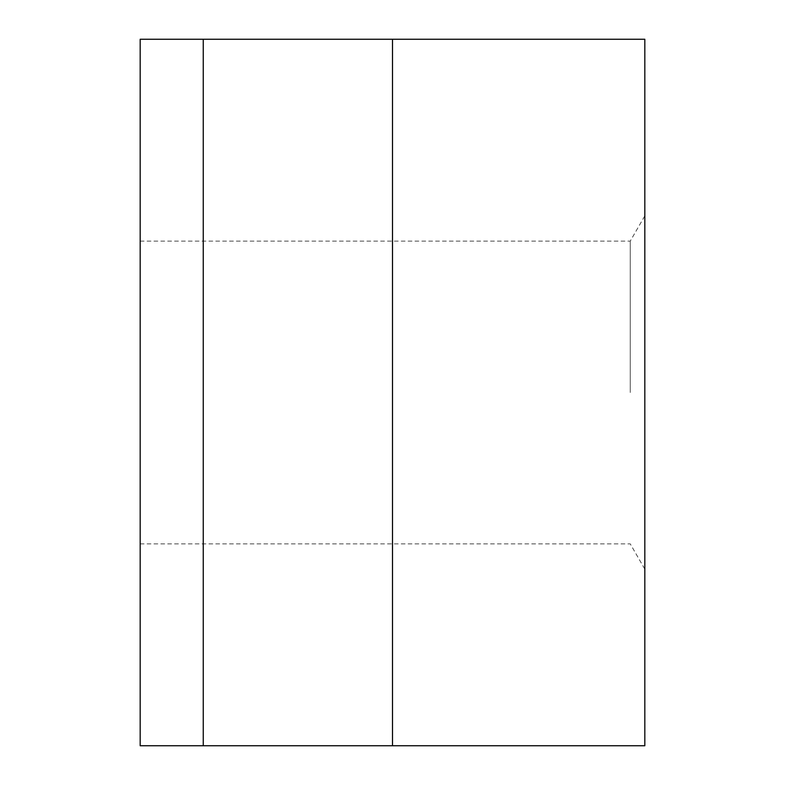 <?xml version="1.0" encoding="UTF-8"?>
<svg xmlns="http://www.w3.org/2000/svg" width="785" height="785" viewBox="0 0 785 785"><rect width="100%" height="100%" fill="white"/><g stroke="black" fill="none" stroke-linecap="round" stroke-linejoin="round"><path stroke-width="0.59" stroke-dasharray="3.92 2.94" d="M630.257 392.5L630.257 241.103L630.257 392.5M140.181 392.5L140.181 241.103L140.181 392.5M644.819 392.5L644.819 215.875L644.819 392.5M203.256 745.75L140.181 745.75L140.181 39.25L644.819 39.25L644.819 745.75L203.256 745.75L203.256 39.25M392.5 745.75L392.5 39.25M140.181 241.103L630.257 241.103L644.819 215.875M140.181 543.897L630.257 543.897L644.819 569.125"/><path stroke-width="1.18" d="M203.256 745.75L644.819 745.75L644.819 39.25L140.181 39.25L140.181 745.75L203.256 745.75L203.256 39.25M392.5 745.75L392.5 39.25"/></g></svg>
